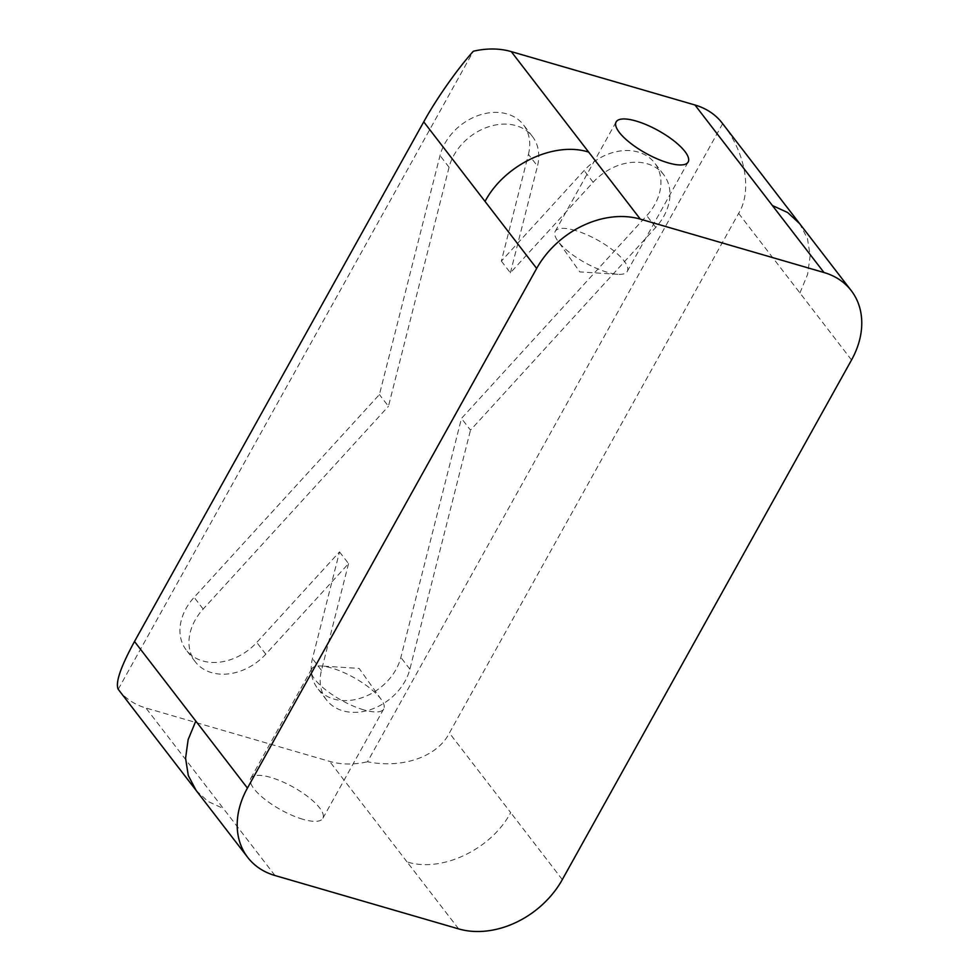 <?xml version="1.0" encoding="UTF-8"?>
<svg xmlns="http://www.w3.org/2000/svg" width="980" height="980" viewBox="0 0 980 980"><rect width="100%" height="100%" fill="white"/><g stroke="black" fill="none" stroke-linecap="round" stroke-linejoin="round"><path stroke-width="0.73" stroke-dasharray="4.9 3.68" d="M575.125 230.423A41.209 12.936 29.1 0 0 555.244 231.317A41.209 12.936 29.1 0 0 557.73 240.847A41.209 12.936 29.1 0 0 607.392 272.305A41.209 12.936 29.1 0 0 617.853 274.314A41.209 12.936 29.1 0 0 627.261 271.399A41.209 12.936 29.1 0 0 613.186 250.366A41.209 12.936 29.1 0 0 575.125 230.423M302.93 819.292A41.209 12.936 -150.9 0 1 264.882 799.337A41.209 12.936 -150.9 0 1 250.794 778.304A41.209 12.936 -150.9 0 1 270.676 777.41A41.209 12.936 -150.9 0 1 308.737 797.353A41.209 12.936 -150.9 0 1 322.812 818.386A41.209 12.936 -150.9 0 1 302.93 819.292M363.825 709.888A41.209 12.936 -150.9 0 1 325.764 689.945A41.209 12.936 -150.9 0 1 311.689 668.911A41.209 12.936 -150.9 0 1 321.085 665.996A41.209 12.936 -150.9 0 1 331.559 668.005A41.209 12.936 -150.9 0 1 381.22 699.463A41.209 12.936 -150.9 0 1 383.707 708.993A41.209 12.936 -150.9 0 1 363.825 709.888M528.428 154.362A49.453 37.938 142.4 0 0 523.406 124.779A49.453 37.938 142.4 0 0 507.064 113.937A49.453 37.938 142.4 0 0 440.02 155.551L379.407 394.573L194.126 597.347A49.453 37.938 -37.6 0 0 186.274 650.071A49.453 37.938 -37.6 0 0 256.76 642.451L339.509 551.887L312.449 658.634A49.453 37.938 142.4 0 0 317.471 688.217A49.453 37.938 142.4 0 0 363.31 697.245A49.453 37.938 142.4 0 0 400.857 657.433L461.47 418.423L646.751 215.649A49.453 37.938 -37.6 0 0 654.603 162.913A49.453 37.938 -37.6 0 0 638.262 152.072A49.453 37.938 -37.6 0 0 584.117 170.544L501.356 261.109L528.428 154.362L537.469 166.086A49.453 37.938 142.4 0 0 532.434 136.502A49.453 37.938 142.4 0 0 516.093 125.661A49.453 37.938 142.4 0 0 449.06 167.286L388.448 406.296L379.407 394.573M501.356 261.109L510.396 272.832L593.145 182.268A49.453 37.938 -37.6 0 1 647.302 163.795A49.453 37.938 -37.6 0 1 663.644 174.636A49.453 37.938 -37.6 0 1 655.779 227.372L470.498 430.147L461.47 418.423M722.652 123.688L367.512 761.754C402.596 768.908 437.558 756.634 449.391 733.016L738.626 213.383C752.395 190.965 745.584 152.684 722.652 123.688A82.418 63.222 142.4 0 0 722.187 123.076M118.69 689.92A82.418 63.222 142.4 0 0 145.922 707.989L329.611 761.386A82.418 63.222 142.4 0 0 367.512 761.754M118.225 689.295L473.365 51.23M339.509 551.887L348.549 563.61L265.8 654.175A49.453 37.938 -37.6 0 1 195.302 661.806A49.453 37.938 -37.6 0 1 203.154 609.07L388.448 406.296M510.396 272.832L537.469 166.086M348.549 563.61L321.477 670.357A49.453 37.938 142.4 0 0 326.499 699.941A49.453 37.938 142.4 0 0 372.351 708.981A49.453 37.938 142.4 0 0 409.885 669.156L470.498 430.147M655.779 227.372L646.751 215.649M265.8 654.175L256.76 642.451M593.145 182.268L584.117 170.544M203.154 609.07L194.126 597.347M458.652 928.905L407.043 861.898C441.576 873.021 491.25 849.391 510.69 812.592L449.391 733.016M407.031 861.898L329.611 761.386M851.534 359.966L738.626 213.383M799.925 292.959L807.594 274.388L810.154 255.792L807.434 238.459L799.607 223.599M196.123 790.431L208.005 801.456L223.354 808.512L145.922 707.989M274.976 875.52L223.354 808.512M562.312 879.599L510.69 812.592M449.06 167.286L440.02 155.551M409.885 669.156L400.857 657.433M321.477 670.357L312.449 658.634M555.244 231.317L616.138 121.924M617.853 274.314L579.817 271.901L557.73 240.847M311.689 668.911L250.794 778.304M381.22 699.463L359.133 668.409L321.085 665.996M532.434 136.502L523.406 124.779M663.644 174.636L654.603 162.913M195.302 661.806L186.274 650.071M326.499 699.941L317.471 688.217M383.707 708.993L322.812 818.386M627.261 271.399L688.156 162.006"/><path stroke-width="1.47" d="M636.02 121.018A41.209 12.936 29.1 0 0 616.138 121.924A41.209 12.936 29.1 0 0 630.214 142.958A41.209 12.936 29.1 0 0 668.274 162.9A41.209 12.936 29.1 0 0 688.156 162.006A41.209 12.936 29.1 0 0 674.069 140.973A41.209 12.936 29.1 0 0 636.02 121.018M851.228 290.607A82.418 63.222 142.4 0 0 823.996 272.526L640.308 219.128A82.418 63.222 142.4 0 0 536.66 268.434L247.425 788.079A82.418 63.222 142.4 0 0 247.744 857.439A82.418 63.222 142.4 0 0 274.976 875.52L458.652 928.905A82.418 63.222 142.4 0 0 562.312 879.599L851.534 359.966A82.418 63.222 142.4 0 0 851.228 290.607L722.187 123.076A82.418 63.222 142.4 0 0 694.955 104.995L511.266 51.609A82.418 63.222 142.4 0 0 473.365 51.23C457.403 68.919 436.223 99.066 423.74 121.851L134.505 641.496C120.614 666.964 115.187 682.901 118.225 689.295A82.418 63.222 142.4 0 0 118.69 689.92L196.123 790.431L188.295 775.56L185.575 758.226L188.136 739.63L195.804 721.072L134.505 641.496M799.607 223.599L787.724 212.562L772.375 205.518L694.955 104.995M640.308 219.128L511.266 51.609M588.698 152.121C554.166 140.998 504.48 164.628 485.039 201.427L423.74 121.851M536.66 268.434L485.039 201.427M247.425 788.079L195.816 721.072M823.996 272.526L772.375 205.518M247.744 857.439L196.123 790.431"/></g></svg>
